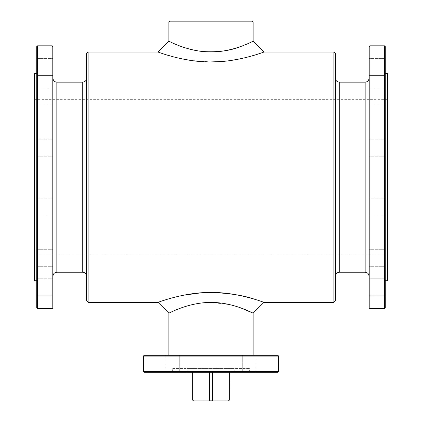 <?xml version="1.0" encoding="UTF-8"?>
<svg xmlns="http://www.w3.org/2000/svg" width="422" height="422" viewBox="0 0 422 422"><rect width="100%" height="100%" fill="white"/><g stroke="black" fill="none" stroke-linecap="round" stroke-linejoin="round"><path stroke-width="0.32" stroke-dasharray="2.11 1.58" d="M249.249 372.309L242.291 372.309L249.249 372.309M249.249 355.308L242.291 355.308L249.249 355.308M253.116 21.87L168.884 21.87M252.34 21.1L169.66 21.1M228.576 400.9L193.424 400.9L228.576 400.9L213.231 400.9L212.371 400.13L209.628 400.13L209.628 372.309L192.648 372.309L209.628 372.309M212.371 400.13L212.371 372.309L229.352 372.309L229.299 400.13L192.654 400.13L192.701 372.309M209.628 400.13L208.769 400.9L193.561 400.9L192.701 400.13M213.231 400.9L208.769 400.9M385.254 294.651L385.254 278.789L385.254 294.651M369.023 279.928L369.023 295.79L369.023 279.928M229.299 372.309L212.371 372.309M229.299 400.13L228.439 400.9M187.811 372.309L234.189 372.309L187.811 372.309L187.811 368.443L234.189 368.443L187.811 368.443M165.799 372.309L179.709 372.309L165.799 372.309L165.799 355.308L179.709 355.308L165.799 355.308L179.709 355.308L165.799 355.308L165.799 372.309L179.709 372.309L165.799 372.309M277.84 372.309L144.16 372.309M256.201 372.309L242.291 372.309L256.201 372.309L256.201 355.308L242.291 355.308L256.201 355.308L256.201 372.309M172.361 372.309L249.639 372.309L172.361 372.309L172.361 368.443L249.639 368.443L172.361 368.443M168.884 355.308L253.116 355.308L168.884 355.308M168.884 313.156L172.097 311.636M172.957 311.246L181.407 307.833M184.831 306.678L191.757 304.742M194.779 304.077L202.745 302.859M211.084 302.432L229.779 304.637M233.988 305.718L234.664 305.913M237 306.625L240.551 307.823M263.935 302.337L262.922 301.978M259.878 300.933L255.015 299.377M211.116 292.462L200.951 292.836M183.238 295.263L167.096 299.34M162.132 300.928L158.065 302.337M385.254 295.79L385.254 278.789L369.023 278.789L369.023 295.79L369.023 278.789L385.254 278.789L385.254 295.79L369.023 295.79L385.254 295.79M88.135 302.337L88.135 52.048M333.865 52.048L333.865 302.337M158.065 52.048L167.028 55.024M173.579 56.886L181.518 58.769M190.607 60.404L211.047 61.923M221.439 61.522L231.351 60.409M240.456 58.774L254.951 55.029M259.857 53.462L263.935 52.048M387.57 255.046L387.57 99.339L387.57 255.046L34.43 255.046L34.43 99.339L34.43 255.046M86.589 78.281L86.589 276.104L86.589 78.281M86.589 300.791L86.589 53.594M278.615 371.534L143.385 371.534M253.116 41.229L245.984 44.463M243.832 45.339L240.814 46.473M202.702 51.521L194.758 50.302M178.342 45.402L176.048 44.474M174.138 43.661L168.884 41.229M278.615 356.084L143.385 356.084M277.84 355.308L144.16 355.308M229.346 400.13L192.654 400.13M369.799 308.556L369.799 45.829M369.023 307.786L369.023 46.599M385.254 46.599L385.254 307.786M384.479 45.829L384.479 308.556M369.023 78.281L369.023 276.104L369.023 78.281M335.411 276.104L335.411 78.281L335.411 276.104M369.023 253.538L369.023 266.287L369.023 253.538M369.023 206.69L369.023 215.194L369.023 206.69M369.023 151.941L369.023 139.191L369.023 151.941M369.023 103.96L369.023 88.098L369.023 103.96M369.023 75.596L369.023 58.6L369.023 75.596L369.023 58.6L369.023 75.596L385.254 75.596L385.254 58.6L385.254 75.596L385.254 58.6L385.254 75.596L369.023 75.596M369.023 100.847L369.023 88.098L369.023 100.847M369.023 147.695L369.023 139.191L369.023 147.695M369.023 202.444L369.023 215.194L369.023 202.444M369.023 250.425L369.023 266.287L369.023 250.425M385.254 262.036L385.254 249.286L385.254 262.036M385.254 206.69L385.254 215.194L385.254 206.69M385.254 143.443L385.254 156.193L385.254 143.443M385.254 89.237L385.254 105.099L385.254 89.237M385.254 92.349L385.254 105.099L385.254 92.349M385.254 147.695L385.254 139.191L385.254 147.695M385.254 210.942L385.254 198.192L385.254 210.942M385.254 265.148L385.254 249.286L385.254 265.148M385.254 280.741L385.254 73.644L385.254 280.741M387.57 73.644L387.57 280.741M52.977 295.79L52.977 278.789L52.977 295.79L52.977 278.789L52.977 295.79L36.746 295.79L36.746 278.789L36.746 295.79L36.746 278.789L36.746 295.79L52.977 295.79M52.977 46.599L52.977 307.786M52.201 45.829L52.201 308.556M37.521 308.556L37.521 45.829M36.746 307.786L36.746 46.599M52.977 276.104L52.977 78.281L52.977 276.104M34.43 73.644L34.43 280.741M36.746 280.741L36.746 73.644L36.746 280.741M36.746 253.538L36.746 266.287L36.746 253.538M36.746 206.69L36.746 215.194L36.746 206.69M36.746 151.941L36.746 139.191L36.746 151.941M36.746 103.96L36.746 88.098L36.746 103.96M36.746 75.596L36.746 58.6L36.746 75.596L36.746 58.6L36.746 75.596L52.977 75.596L52.977 58.6L52.977 75.596L52.977 58.6L52.977 75.596L36.746 75.596M36.746 100.847L36.746 88.098L36.746 100.847M36.746 147.695L36.746 139.191L36.746 147.695M36.746 202.444L36.746 215.194L36.746 202.444M36.746 250.425L36.746 266.287L36.746 250.425M52.977 262.036L52.977 249.286L52.977 262.036M52.977 206.69L52.977 215.194L52.977 206.69M52.977 143.443L52.977 156.193L52.977 143.443M52.977 89.237L52.977 105.099L52.977 89.237M52.977 92.349L52.977 105.099L52.977 92.349M52.977 147.695L52.977 139.191L52.977 147.695M52.977 210.942L52.977 198.192L52.977 210.942M52.977 265.148L52.977 249.286L52.977 265.148M335.411 53.594L335.411 300.791M36.746 58.6L52.977 58.6L36.746 58.6M365.162 272.237L365.162 82.148M339.272 82.148L339.272 272.237M56.838 82.148L56.838 272.237M82.728 272.237L82.728 82.148M242.291 372.309L242.291 355.308L242.291 372.309M179.709 372.309L179.709 355.308L179.709 372.309M34.43 99.339L387.57 99.339M249.639 372.309L249.639 368.443M234.189 372.309L234.189 368.443M36.746 278.789L52.977 278.789L36.746 278.789M36.746 266.287L52.977 266.287L36.746 266.287M36.746 249.286L52.977 249.286L36.746 249.286M36.746 215.194L52.977 215.194L36.746 215.194M36.746 198.192L52.977 198.192L36.746 198.192M36.746 156.193L52.977 156.193L36.746 156.193M36.746 139.191L52.977 139.191L36.746 139.191M36.746 105.099L52.977 105.099L36.746 105.099M36.746 88.098L52.977 88.098L36.746 88.098M385.254 249.286L369.023 249.286L385.254 249.286M385.254 266.287L369.023 266.287L385.254 266.287M385.254 198.192L369.023 198.192L385.254 198.192M385.254 215.194L369.023 215.194L385.254 215.194M385.254 139.191L369.023 139.191L385.254 139.191M385.254 156.193L369.023 156.193L385.254 156.193M385.254 88.098L369.023 88.098L385.254 88.098M385.254 105.099L369.023 105.099L385.254 105.099M385.254 58.6L369.023 58.6L385.254 58.6"/><path stroke-width="0.63" d="M253.116 21.87L252.34 21.1L169.66 21.1L168.884 21.87L253.116 21.87L253.116 41.229L263.935 52.048C264.125 51.917 237.966 62.277 211 61.923C184.029 62.277 157.875 51.917 158.065 52.048L88.135 52.048L88.135 302.337L158.065 302.337C157.87 302.468 184.024 292.114 210.989 292.462C237.966 292.108 264.13 302.468 263.935 302.337L333.865 302.337L333.865 52.048L263.935 52.048M192.648 372.309L192.648 400.13L193.424 400.9L192.654 400.13L193.561 400.9L228.576 400.9L229.352 400.13L228.576 400.9M208.769 400.9L209.628 400.13L212.371 400.13L213.231 400.9M228.439 400.9L229.299 400.13L229.299 372.309M229.299 400.13L229.352 372.309M212.371 400.13L212.371 372.309M278.615 371.534L143.385 371.534L144.16 372.309L277.84 372.309L278.615 371.534L278.615 356.084L143.385 356.084L144.16 355.308L277.84 355.308L278.615 356.084M253.116 355.308L253.116 313.156C253.364 313.499 233.883 302.316 210.989 302.426C188.107 302.321 168.636 313.499 168.884 313.156L158.065 302.337M172.097 311.636L172.957 311.246M181.407 307.833L184.831 306.678M191.757 304.742L194.779 304.077M202.745 302.859L211.084 302.432M229.779 304.637L233.988 305.718M234.664 305.913L237 306.625M240.551 307.823L253.116 313.156L263.935 302.337M262.922 301.978L259.878 300.933M255.015 299.377C244.022 295.463 229.389 293.163 211.116 292.462M200.951 292.836L183.238 295.263M167.096 299.34L162.132 300.928M167.028 55.024L173.579 56.886M181.518 58.769L190.607 60.404M211.047 61.923L221.439 61.522M231.351 60.409L240.456 58.774M254.951 55.029L259.857 53.462M88.135 52.048L86.589 53.594L86.589 300.791L88.135 302.337M168.884 21.87L168.884 41.229C168.636 40.892 188.112 52.07 211 51.959C233.883 52.07 253.358 40.892 253.116 41.229M245.984 44.463L243.832 45.339M240.814 46.473C230.296 50.777 217.594 52.46 202.702 51.521M194.758 50.302C188.238 48.868 182.768 47.232 178.342 45.402M176.048 44.474L174.138 43.661M143.385 371.534L143.385 356.084M192.701 400.13L192.701 372.309M209.628 400.13L209.628 372.309M369.799 308.556L369.023 307.786L369.023 46.599L369.799 45.829L369.799 308.556L384.479 308.556L384.479 45.829L385.254 46.599L385.254 307.786L384.479 308.556M369.023 78.281C368.796 80.628 367.509 81.915 365.162 82.148L365.162 272.237C367.509 272.47 368.796 273.757 369.023 276.104M335.411 276.104C335.638 273.757 336.93 272.47 339.272 272.237L365.162 272.237M385.254 280.741L387.57 280.741L387.57 73.644L385.254 73.644M52.977 307.786L52.977 46.599L52.201 45.829L52.201 308.556L52.977 307.786M37.521 308.556L36.746 307.786L36.746 46.599L37.521 45.829L37.521 308.556L52.201 308.556M52.977 276.104C53.204 273.757 54.491 272.47 56.838 272.237L82.728 272.237C85.07 272.47 86.362 273.757 86.589 276.104M86.589 78.281C86.362 80.628 85.07 81.915 82.728 82.148L82.728 272.237M36.746 280.741L34.43 280.741L34.43 73.644L36.746 73.644M333.865 302.337L335.411 300.791L335.411 53.594L333.865 52.048M339.272 272.237L339.272 82.148C336.93 81.915 335.638 80.628 335.411 78.281M56.838 272.237L56.838 82.148C54.491 81.915 53.204 80.628 52.977 78.281M168.884 355.308L168.884 313.156M168.884 41.229L158.065 52.048M369.799 45.829L384.479 45.829M339.272 82.148L365.162 82.148M37.521 45.829L52.201 45.829M56.838 82.148L82.728 82.148"/></g></svg>
